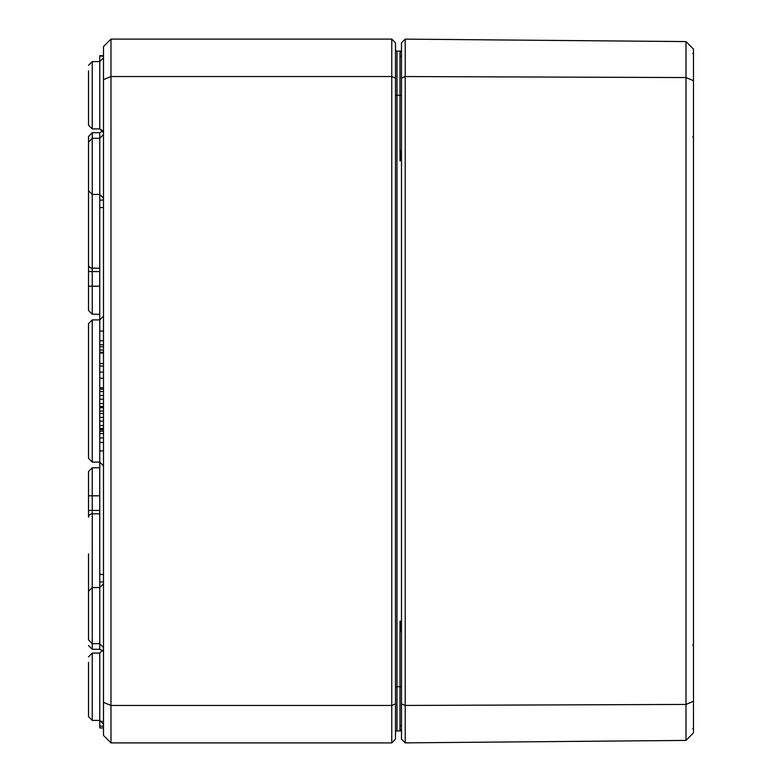 <?xml version="1.0" encoding="UTF-8"?>
<svg xmlns="http://www.w3.org/2000/svg" width="782" height="782" viewBox="0 0 782 782"><rect width="100%" height="100%" fill="white"/><g stroke="black" fill="none" stroke-linecap="round" stroke-linejoin="round"><path stroke-width="1.17" d="M400.335 730.867L401.479 729.411L399.993 730.906L401.479 730.535M400.364 730.857A1.496 1.496 0 0 0 401.479 729.411A1.496 1.496 0 0 1 399.993 730.906L401.479 730.896M401.479 625.346L399.993 621.231L401.479 633.097M401.479 148.903L399.993 160.769L401.479 156.644M401.479 51.465L399.993 51.094L401.479 52.59L401.107 51.583M400.198 51.113L401.479 52.59A1.496 1.496 0 0 0 399.993 51.094L401.479 51.104M395.497 95.257L396.982 95.257L396.982 51.084L400.003 51.094L399.993 160.769L401.479 160.769L399.993 160.769M396.982 51.084A1.496 1.496 0 0 1 395.497 49.589A1.496 1.496 0 0 0 396.982 51.084A1.496 1.496 0 0 1 395.497 49.589M395.497 686.743L396.982 686.743L396.982 730.916A1.496 1.496 0 0 0 395.497 732.411A1.496 1.496 0 0 1 396.982 730.916L399.993 730.906A1.496 1.496 0 0 0 401.479 729.411M395.497 78.083L395.497 42.844L391.753 39.1L391.753 705.462L110.976 705.462L110.976 39.1L103.488 46.588L103.488 79.637L110.976 76.538L391.753 76.538L395.497 78.083L395.497 739.156L391.753 742.9L110.976 742.9L110.976 705.462L103.488 702.363L103.488 735.412L110.976 742.9M401.479 52.59A1.496 1.496 0 0 0 400.364 51.143A1.496 1.496 0 0 1 401.479 52.59M88.513 70.918L88.513 125.159L92.247 128.903L92.247 61.602L88.513 65.346L92.247 61.602L99.764 61.573L99.744 56.099L103.488 56.099M88.513 662.413L88.513 716.654L92.247 720.398L92.247 653.097L88.513 656.841L92.247 653.097L99.764 653.068L99.764 720.427L103.488 724.171M103.488 79.637L103.488 702.363M395.497 703.917L391.753 705.462L391.753 742.9M391.753 39.1L110.976 39.1M88.513 353.581L88.513 366.68M88.513 428.419L88.513 415.32M88.513 377.902L88.513 458.35L92.247 462.094L92.247 319.906L88.513 323.65L88.513 391M103.488 581.925L99.744 581.925L99.764 587.556L92.247 587.575L88.513 591.319L88.513 639.911L92.247 643.654L92.247 511.731M92.247 132.725L99.764 132.705L99.764 138.316L92.247 138.346L88.513 142.089L88.513 190.681L92.247 194.425L92.247 132.725L88.513 136.469L88.513 310.474L92.247 314.217L92.247 268.812M88.513 602.502L88.513 553.861L88.513 602.502M88.513 495.817L92.247 495.817L92.247 467.783L88.513 471.526L88.513 517.215A3.744 3.392 180 0 1 92.247 513.823L99.764 513.803M99.744 581.925L99.744 574.438L103.488 574.438M99.744 574.438L99.744 450.901L103.488 450.901M103.488 331.099L99.744 331.099L99.744 200.075L103.488 200.075M99.744 207.562L103.488 207.562M103.488 406.523L99.744 406.523L99.744 407.725L103.488 407.725M99.744 406.523L99.744 399.172L103.488 399.172M99.744 399.172L99.744 391.538L103.488 391.538M99.744 391.538L99.744 389.133L103.488 389.133M103.488 428.477L99.744 428.477L99.744 429.68L103.488 429.68M99.744 428.477L99.744 421.127L103.488 421.127M99.744 421.127L99.744 413.502L103.488 413.502M99.744 413.502L99.744 411.097L103.488 411.097M103.488 346.729L99.744 346.729L99.744 350.101L103.488 350.101M99.744 346.729L99.744 344.754L103.488 344.754M99.744 344.754L99.744 340.825L103.488 340.825M103.488 387.745L99.744 387.745L99.744 352.271L103.488 352.271M99.744 353.053L103.488 353.053M99.744 363.493L103.488 363.493M99.744 363.601L103.488 363.601M99.744 352.457L103.488 352.457M99.744 366.015L103.488 366.015M99.744 378.175L103.488 378.175M99.744 411.303L99.744 406.972M103.488 442.417L99.744 442.417L99.744 431.214L103.488 431.214M99.744 433.619L103.488 433.619M99.744 56.773L99.744 55.698L103.488 55.698M103.488 727.925L99.744 727.925L99.744 720.427L92.247 720.398L88.513 716.654M99.744 726.136L103.488 726.136M405.223 39.129L401.479 42.844L401.479 739.156L405.223 742.871L686 740.417L686 704.435L693.487 701.307L693.487 49.139L686 41.583L686 704.435L405.223 705.452L405.223 39.129L686 41.583M686 740.417L693.487 732.861L693.487 701.307M693.487 80.693L686 77.565L405.223 76.548L401.479 78.083M405.223 742.871L405.223 705.452L401.479 703.917M401.479 686.743L399.993 686.743L399.993 621.231L401.479 621.231M401.479 95.257L396.982 95.257L396.982 686.743L399.993 686.743L399.993 730.906M103.488 57.829L99.764 61.573L99.764 128.932L102.999 130.819L99.764 132.705M99.764 331.099L99.764 340.825M99.764 350.101L99.764 352.271M99.764 387.745L99.764 389.133M99.764 429.68L99.764 431.214M99.764 442.417L99.764 450.901M103.488 583.812L99.764 587.556L99.764 649.295L102.999 651.181M103.488 134.572L99.764 138.316L99.764 200.075M88.513 510.431L92.247 510.431L92.247 495.817L99.744 495.817M99.764 510.411L92.247 510.431M88.513 645.531L92.247 649.275L92.247 643.654L99.764 643.684L103.488 647.428M88.513 264.785A3.744 3.392 -0 0 0 92.247 268.177L92.247 194.425L99.764 194.444L103.488 198.188M99.764 271.589L88.513 271.569M99.764 268.197L92.247 268.177M88.513 286.183L99.744 286.183M99.744 403.532L103.488 403.532M99.744 395.438L103.488 395.438M99.744 425.486L103.488 425.486M99.744 417.402L103.488 417.402M99.744 372.105L103.488 372.105M99.744 437.949L103.488 437.949M99.744 721.356L102.217 721.356M400.198 730.887L401.332 730.095M401.186 51.68L400.619 51.231M399.993 724.914L401.479 726.419M399.993 57.086L401.479 55.581M103.488 132.676L99.764 128.932L92.247 128.903L88.513 125.159M99.764 653.068L103.488 649.324M88.513 323.65L92.247 319.906L99.744 319.887L103.488 316.143M88.513 458.35L92.247 462.094L99.744 462.113L103.488 465.857M92.247 649.275L99.764 649.295M92.247 314.217L99.744 314.247M92.247 467.783L99.744 467.753M693.487 644.28L692.744 645.033M692.744 728.462L693.487 729.215M693.487 52.795L692.744 53.538M692.744 136.967L693.487 137.72"/></g></svg>
